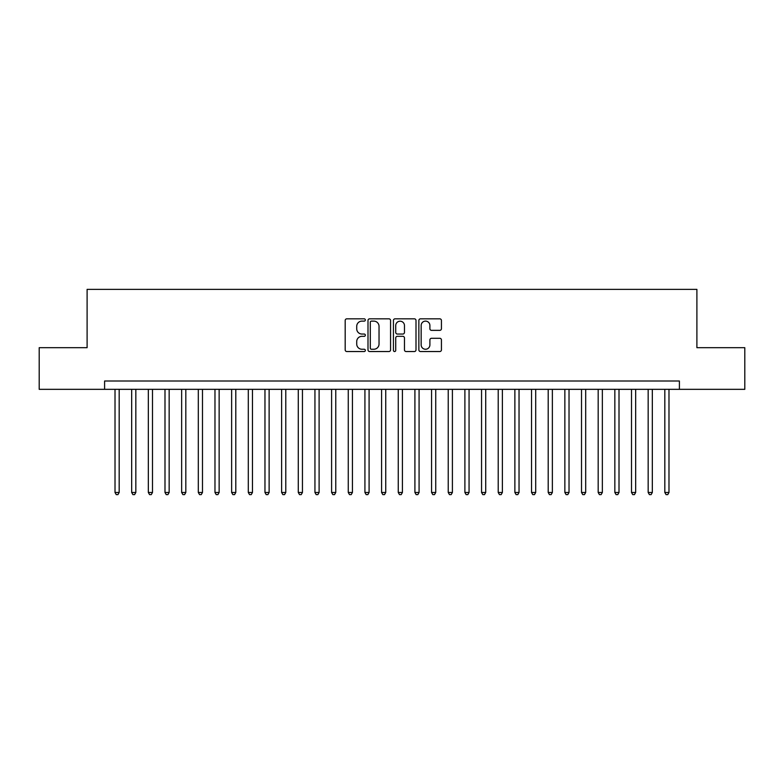 <?xml version="1.0" encoding="UTF-8"?>
<svg xmlns="http://www.w3.org/2000/svg" width="784" height="784" viewBox="0 0 784 784"><rect width="100%" height="100%" fill="white"/><g stroke="black" fill="none" stroke-linecap="round" stroke-linejoin="round"><path stroke-width="1.18" d="M365.344 319.98A1.147 1.147 0 0 0 364.197 318.833L346.822 318.833A1.637 1.637 0 0 0 345.185 320.47L345.185 349.899A1.637 1.637 0 0 0 346.822 351.536L364.197 351.536A1.147 1.147 0 0 0 365.344 350.399A1.147 1.147 0 0 0 364.197 349.252L361.953 349.252A5.233 5.233 0 0 1 356.72 344.019L356.72 341.559A5.233 5.233 0 0 1 361.953 336.326L364.197 336.326A1.147 1.147 0 0 0 365.344 335.189A1.147 1.147 0 0 0 364.197 334.043L361.953 334.043A5.233 5.233 0 0 1 356.72 328.81L356.72 326.35A5.233 5.233 0 0 1 361.953 321.117L364.197 321.117A1.147 1.147 0 0 0 365.344 319.98M439.795 330.358A1.637 1.637 0 0 0 441.431 328.721L441.431 320.47A1.637 1.637 0 0 0 439.795 318.833L420.498 318.833A1.637 1.637 0 0 0 418.862 320.47L418.862 349.899A1.637 1.637 0 0 0 420.498 351.536L439.795 351.536A1.637 1.637 0 0 0 441.431 349.899L441.431 339.933A1.637 1.637 0 0 0 439.795 338.296L431.533 338.296A1.637 1.637 0 0 0 429.897 339.933L429.897 344.872A4.371 4.371 0 0 1 425.526 349.252A4.371 4.371 0 0 1 421.155 344.872L421.155 325.497A4.371 4.371 0 0 1 425.526 321.117A4.371 4.371 0 0 1 429.897 325.497L429.897 328.721A1.637 1.637 0 0 0 431.533 330.358L439.795 330.358M104.595 389.334L39.2 389.334L39.2 347.684L87.102 347.684L87.102 289.365L696.898 289.365L696.898 347.684L744.8 347.684L744.8 389.334L679.405 389.334L679.405 381.004L104.595 381.004L104.595 389.334L679.405 389.334M390.569 320.47A1.637 1.637 0 0 0 388.933 318.833L369.636 318.833A1.637 1.637 0 0 0 368 320.47L368 349.899A1.637 1.637 0 0 0 369.636 351.536L388.933 351.536A1.637 1.637 0 0 0 390.569 349.899L390.569 320.47M395.067 318.833L414.364 318.833A1.637 1.637 0 0 1 416 320.47L416 349.899A1.637 1.637 0 0 1 414.364 351.536L406.102 351.536A1.637 1.637 0 0 1 404.466 349.899L404.466 337.963A1.637 1.637 0 0 0 402.839 336.326L397.361 336.326A1.637 1.637 0 0 0 395.724 337.963L395.724 350.399A1.147 1.147 0 0 1 394.577 351.536A1.147 1.147 0 0 1 393.431 350.399L393.431 320.47A1.637 1.637 0 0 1 395.067 318.833M371.44 321.117A1.147 1.147 0 0 0 370.293 322.263L370.293 348.106A1.147 1.147 0 0 0 371.44 349.252L373.801 349.252A5.233 5.233 0 0 0 379.035 344.019L379.035 326.35A5.233 5.233 0 0 0 373.801 321.117L371.44 321.117M404.466 325.576A4.371 4.371 0 0 0 400.095 321.205A4.371 4.371 0 0 0 395.724 325.576L395.724 332.406A1.637 1.637 0 0 0 397.361 334.043L402.839 334.043A1.637 1.637 0 0 0 404.466 332.406L404.466 325.576M115.013 389.334L115.013 492.47L119.178 492.47L119.178 389.334M119.178 492.47L117.923 494.635L116.257 494.635L115.013 492.47M131.673 389.334L131.673 492.47L135.838 492.47L135.838 389.334M135.838 492.47L134.583 494.635L132.917 494.635L131.673 492.47M148.333 389.334L148.333 492.47L152.498 492.47L152.498 389.334M152.498 492.47L151.243 494.635L149.577 494.635L148.333 492.47M164.993 389.334L164.993 492.47L169.158 492.47L169.158 389.334M169.158 492.47L167.903 494.635L166.237 494.635L164.993 492.47M181.653 389.334L181.653 492.47L185.818 492.47L185.818 389.334M185.818 492.47L184.573 494.635L182.907 494.635L181.653 492.47M198.313 389.334L198.313 492.47L202.478 492.47L202.478 389.334M202.478 492.47L201.233 494.635L199.567 494.635L198.313 492.47M214.973 389.334L214.973 492.47L219.138 492.47L219.138 389.334M219.138 492.47L217.893 494.635L216.227 494.635L214.973 492.47M231.633 389.334L231.633 492.47L235.798 492.47L235.798 389.334M235.798 492.47L234.553 494.635L232.887 494.635L231.633 492.47M248.293 389.334L248.293 492.47L252.468 492.47L252.468 389.334M252.468 492.47L251.213 494.635L249.547 494.635L248.293 492.47M264.963 389.334L264.963 492.47L269.128 492.47L269.128 389.334M269.128 492.47L267.873 494.635L266.207 494.635L264.963 492.47M281.623 389.334L281.623 492.47L285.788 492.47L285.788 389.334M285.788 492.47L284.533 494.635L282.867 494.635L281.623 492.47M298.283 389.334L298.283 492.47L302.448 492.47L302.448 389.334M302.448 492.47L301.193 494.635L299.527 494.635L298.283 492.47M314.943 389.334L314.943 492.47L319.108 492.47L319.108 389.334M319.108 492.47L317.853 494.635L316.187 494.635L314.943 492.47M331.603 389.334L331.603 492.47L335.768 492.47L335.768 389.334M335.768 492.47L334.523 494.635L332.857 494.635L331.603 492.47M348.263 389.334L348.263 492.47L352.428 492.47L352.428 389.334M352.428 492.47L351.183 494.635L349.517 494.635L348.263 492.47M364.923 389.334L364.923 492.47L369.088 492.47L369.088 389.334M369.088 492.47L367.843 494.635L366.177 494.635L364.923 492.47M381.583 389.334L381.583 492.47L385.748 492.47L385.748 389.334M385.748 492.47L384.503 494.635L382.837 494.635L381.583 492.47M398.252 389.334L398.252 492.47L402.417 492.47L402.417 389.334M402.417 492.47L401.163 494.635L399.497 494.635L398.252 492.47M414.912 389.334L414.912 492.47L419.077 492.47L419.077 389.334M419.077 492.47L417.823 494.635L416.157 494.635L414.912 492.47M431.572 389.334L431.572 492.47L435.737 492.47L435.737 389.334M435.737 492.47L434.483 494.635L432.817 494.635L431.572 492.47M448.232 389.334L448.232 492.47L452.397 492.47L452.397 389.334M452.397 492.47L451.143 494.635L449.477 494.635L448.232 492.47M464.892 389.334L464.892 492.47L469.057 492.47L469.057 389.334M469.057 492.47L467.813 494.635L466.147 494.635L464.892 492.47M481.552 389.334L481.552 492.47L485.717 492.47L485.717 389.334M485.717 492.47L484.473 494.635L482.807 494.635L481.552 492.47M498.212 389.334L498.212 492.47L502.377 492.47L502.377 389.334M502.377 492.47L501.133 494.635L499.467 494.635L498.212 492.47M514.872 389.334L514.872 492.47L519.037 492.47L519.037 389.334M519.037 492.47L517.793 494.635L516.127 494.635L514.872 492.47M531.532 389.334L531.532 492.47L535.707 492.47L535.707 389.334M535.707 492.47L534.453 494.635L532.787 494.635L531.532 492.47M548.202 389.334L548.202 492.47L552.367 492.47L552.367 389.334M552.367 492.47L551.113 494.635L549.447 494.635L548.202 492.47M564.862 389.334L564.862 492.47L569.027 492.47L569.027 389.334M569.027 492.47L567.773 494.635L566.107 494.635L564.862 492.47M581.522 389.334L581.522 492.47L585.687 492.47L585.687 389.334M585.687 492.47L584.433 494.635L582.767 494.635L581.522 492.47M598.182 389.334L598.182 492.47L602.347 492.47L602.347 389.334M602.347 492.47L601.093 494.635L599.427 494.635L598.182 492.47M614.842 389.334L614.842 492.47L619.007 492.47L619.007 389.334M619.007 492.47L617.763 494.635L616.097 494.635L614.842 492.47M631.502 389.334L631.502 492.47L635.667 492.47L635.667 389.334M635.667 492.47L634.423 494.635L632.757 494.635L631.502 492.47M648.162 389.334L648.162 492.47L652.327 492.47L652.327 389.334M652.327 492.47L651.083 494.635L649.417 494.635L648.162 492.47M664.822 389.334L664.822 492.47L668.987 492.47L668.987 389.334M668.987 492.47L667.743 494.635L666.077 494.635L664.822 492.47"/></g></svg>

